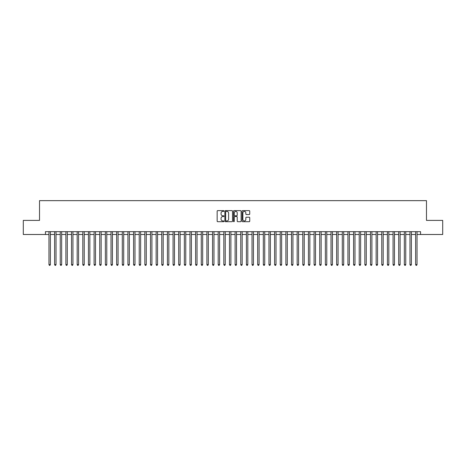 <?xml version="1.0" encoding="UTF-8"?>
<svg xmlns="http://www.w3.org/2000/svg" width="466" height="466" viewBox="0 0 466 466"><rect width="100%" height="100%" fill="white"/><g stroke="black" fill="none" stroke-linecap="round" stroke-linejoin="round"><path stroke-width="0.7" d="M223.977 211.011A0.39 0.39 0 0 0 223.587 210.626L217.704 210.626A0.553 0.553 0 0 0 217.15 211.18L217.15 221.146A0.553 0.553 0 0 0 217.704 221.7L223.587 221.7A0.39 0.39 0 0 0 223.977 221.309A0.39 0.39 0 0 0 223.587 220.925L222.824 220.925A1.771 1.771 0 0 1 221.053 219.154L221.053 218.321A1.771 1.771 0 0 1 222.824 216.55L223.587 216.55A0.39 0.39 0 0 0 223.977 216.16A0.39 0.39 0 0 0 223.587 215.775L222.824 215.775A1.771 1.771 0 0 1 221.053 214.005L221.053 213.172A1.771 1.771 0 0 1 222.824 211.401L223.587 211.401A0.39 0.39 0 0 0 223.977 211.011M249.182 214.529A0.553 0.553 0 0 0 249.735 213.976L249.735 211.18A0.553 0.553 0 0 0 249.182 210.626L242.646 210.626A0.553 0.553 0 0 0 242.093 211.18L242.093 221.146A0.553 0.553 0 0 0 242.646 221.7L249.182 221.7A0.553 0.553 0 0 0 249.735 221.146L249.735 217.768A0.553 0.553 0 0 0 249.182 217.214L246.386 217.214A0.553 0.553 0 0 0 245.832 217.768L245.832 219.445A1.48 1.48 0 0 1 244.353 220.925A1.48 1.48 0 0 1 242.868 219.445L242.868 212.88A1.48 1.48 0 0 1 244.353 211.401A1.48 1.48 0 0 1 245.832 212.88L245.832 213.976A0.553 0.553 0 0 0 246.386 214.529L249.182 214.529M45.441 234.497L23.3 234.497L23.3 220.395L39.517 220.395L39.517 200.648L426.483 200.648L426.483 220.395L442.7 220.395L442.7 234.497L420.559 234.497L420.559 231.672L45.441 231.672L45.441 234.497L48.965 234.497M232.517 211.18A0.553 0.553 0 0 0 231.963 210.626L225.428 210.626A0.553 0.553 0 0 0 224.874 211.18L224.874 221.146A0.553 0.553 0 0 0 225.428 221.7L231.963 221.7A0.553 0.553 0 0 0 232.517 221.146L232.517 211.18M234.037 210.626L240.573 210.626A0.553 0.553 0 0 1 241.126 211.18L241.126 221.146A0.553 0.553 0 0 1 240.573 221.7L237.776 221.7A0.553 0.553 0 0 1 237.223 221.146L237.223 217.104A0.553 0.553 0 0 0 236.67 216.55L234.812 216.55A0.553 0.553 0 0 0 234.258 217.104L234.258 221.309A0.39 0.39 0 0 1 233.874 221.7A0.39 0.39 0 0 1 233.483 221.309L233.483 211.18A0.553 0.553 0 0 1 234.037 210.626M50.375 234.497L54.609 234.497M56.019 234.497L60.248 234.497M61.658 234.497L65.887 234.497M67.296 234.497L71.531 234.497M72.941 234.497L77.17 234.497M78.579 234.497L82.814 234.497M84.224 234.497L88.453 234.497M89.862 234.497L94.091 234.497M95.501 234.497L99.736 234.497M101.145 234.497L105.374 234.497M106.784 234.497L111.019 234.497M112.428 234.497L116.657 234.497M118.067 234.497L122.296 234.497M123.706 234.497L127.94 234.497M129.35 234.497L133.579 234.497M134.989 234.497L139.218 234.497M140.633 234.497L144.862 234.497M146.272 234.497L150.501 234.497M151.91 234.497L156.145 234.497M157.555 234.497L161.784 234.497M163.193 234.497L167.422 234.497M168.838 234.497L173.067 234.497M174.476 234.497L178.705 234.497M180.115 234.497L184.35 234.497M185.759 234.497L189.988 234.497M191.398 234.497L195.627 234.497M197.036 234.497L201.271 234.497M202.681 234.497L206.91 234.497M208.319 234.497L212.554 234.497M213.964 234.497L218.193 234.497M219.603 234.497L223.831 234.497M225.241 234.497L229.476 234.497M230.886 234.497L235.114 234.497M236.524 234.497L240.759 234.497M242.169 234.497L246.398 234.497M247.807 234.497L252.036 234.497M253.446 234.497L257.681 234.497M259.09 234.497L263.319 234.497M264.729 234.497L268.964 234.497M270.373 234.497L274.602 234.497M276.012 234.497L280.241 234.497M281.65 234.497L285.885 234.497M287.295 234.497L291.524 234.497M292.933 234.497L297.162 234.497M298.578 234.497L302.807 234.497M304.216 234.497L308.445 234.497M309.855 234.497L314.09 234.497M315.499 234.497L319.728 234.497M321.138 234.497L325.367 234.497M326.783 234.497L331.011 234.497M332.421 234.497L336.65 234.497M338.06 234.497L342.294 234.497M343.704 234.497L347.933 234.497M349.343 234.497L353.572 234.497M354.981 234.497L359.216 234.497M360.626 234.497L364.855 234.497M366.264 234.497L370.499 234.497M371.909 234.497L376.138 234.497M377.547 234.497L381.776 234.497M383.186 234.497L387.421 234.497M388.83 234.497L393.059 234.497M394.469 234.497L398.704 234.497M400.113 234.497L404.342 234.497M405.752 234.497L409.981 234.497M411.391 234.497L415.625 234.497M417.035 234.497L420.559 234.497M226.039 211.401A0.39 0.39 0 0 0 225.649 211.785L225.649 220.535A0.39 0.39 0 0 0 226.039 220.925L226.843 220.925A1.771 1.771 0 0 0 228.614 219.154L228.614 213.172A1.771 1.771 0 0 0 226.843 211.401L226.039 211.401M237.223 212.91A1.48 1.48 0 0 0 235.744 211.43A1.48 1.48 0 0 0 234.258 212.91L234.258 215.222A0.553 0.553 0 0 0 234.812 215.775L236.67 215.775A0.553 0.553 0 0 0 237.223 215.222L237.223 212.91M50.375 231.672L50.375 264.618L48.965 264.618L48.965 231.672M50.375 264.618L49.955 265.352L49.39 265.352L48.965 264.618M56.019 231.672L56.019 264.618L54.609 264.618L54.609 231.672M56.019 264.618L55.594 265.352L55.029 265.352L54.609 264.618M61.658 231.672L61.658 264.618L60.248 264.618L60.248 231.672M61.658 264.618L61.232 265.352L60.673 265.352L60.248 264.618M67.296 231.672L67.296 264.618L65.887 264.618L65.887 231.672M67.296 264.618L66.877 265.352L66.312 265.352L65.887 264.618M72.941 231.672L72.941 264.618L71.531 264.618L71.531 231.672M72.941 264.618L72.515 265.352L71.95 265.352L71.531 264.618M78.579 231.672L78.579 264.618L77.17 264.618L77.17 231.672M78.579 264.618L78.16 265.352L77.595 265.352L77.17 264.618M84.224 231.672L84.224 264.618L82.814 264.618L82.814 231.672M84.224 264.618L83.798 265.352L83.233 265.352L82.814 264.618M89.862 231.672L89.862 264.618L88.453 264.618L88.453 231.672M89.862 264.618L89.437 265.352L88.878 265.352L88.453 264.618M95.501 231.672L95.501 264.618L94.091 264.618L94.091 231.672M95.501 264.618L95.081 265.352L94.516 265.352L94.091 264.618M101.145 231.672L101.145 264.618L99.736 264.618L99.736 231.672M101.145 264.618L100.72 265.352L100.155 265.352L99.736 264.618M106.784 231.672L106.784 264.618L105.374 264.618L105.374 231.672M106.784 264.618L106.365 265.352L105.799 265.352L105.374 264.618M112.428 231.672L112.428 264.618L111.019 264.618L111.019 231.672M112.428 264.618L112.003 265.352L111.438 265.352L111.019 264.618M118.067 231.672L118.067 264.618L116.657 264.618L116.657 231.672M118.067 264.618L117.642 265.352L117.083 265.352L116.657 264.618M123.706 231.672L123.706 264.618L122.296 264.618L122.296 231.672M123.706 264.618L123.286 265.352L122.721 265.352L122.296 264.618M129.35 231.672L129.35 264.618L127.94 264.618L127.94 231.672M129.35 264.618L128.925 265.352L128.36 265.352L127.94 264.618M134.989 231.672L134.989 264.618L133.579 264.618L133.579 231.672M134.989 264.618L134.569 265.352L134.004 265.352L133.579 264.618M140.633 231.672L140.633 264.618L139.218 264.618L139.218 231.672M140.633 264.618L140.208 265.352L139.643 265.352L139.218 264.618M146.272 231.672L146.272 264.618L144.862 264.618L144.862 231.672M146.272 264.618L145.846 265.352L145.281 265.352L144.862 264.618M151.91 231.672L151.91 264.618L150.501 264.618L150.501 231.672M151.91 264.618L151.491 265.352L150.926 265.352L150.501 264.618M157.555 231.672L157.555 264.618L156.145 264.618L156.145 231.672M157.555 264.618L157.129 265.352L156.564 265.352L156.145 264.618M163.193 231.672L163.193 264.618L161.784 264.618L161.784 231.672M163.193 264.618L162.774 265.352L162.209 265.352L161.784 264.618M168.838 231.672L168.838 264.618L167.422 264.618L167.422 231.672M168.838 264.618L168.412 265.352L167.847 265.352L167.422 264.618M174.476 231.672L174.476 264.618L173.067 264.618L173.067 231.672M174.476 264.618L174.051 265.352L173.486 265.352L173.067 264.618M180.115 231.672L180.115 264.618L178.705 264.618L178.705 231.672M180.115 264.618L179.695 265.352L179.13 265.352L178.705 264.618M185.759 231.672L185.759 264.618L184.35 264.618L184.35 231.672M185.759 264.618L185.334 265.352L184.769 265.352L184.35 264.618M191.398 231.672L191.398 264.618L189.988 264.618L189.988 231.672M191.398 264.618L190.973 265.352L190.413 265.352L189.988 264.618M197.036 231.672L197.036 264.618L195.627 264.618L195.627 231.672M197.036 264.618L196.617 265.352L196.052 265.352L195.627 264.618M202.681 231.672L202.681 264.618L201.271 264.618L201.271 231.672M202.681 264.618L202.256 265.352L201.691 265.352L201.271 264.618M208.319 231.672L208.319 264.618L206.91 264.618L206.91 231.672M208.319 264.618L207.9 265.352L207.335 265.352L206.91 264.618M213.964 231.672L213.964 264.618L212.554 264.618L212.554 231.672M213.964 264.618L213.539 265.352L212.974 265.352L212.554 264.618M219.603 231.672L219.603 264.618L218.193 264.618L218.193 231.672M219.603 264.618L219.177 265.352L218.618 265.352L218.193 264.618M225.241 231.672L225.241 264.618L223.831 264.618L223.831 231.672M225.241 264.618L224.822 265.352L224.257 265.352L223.831 264.618M230.886 231.672L230.886 264.618L229.476 264.618L229.476 231.672M230.886 264.618L230.46 265.352L229.895 265.352L229.476 264.618M236.524 231.672L236.524 264.618L235.114 264.618L235.114 231.672M236.524 264.618L236.105 265.352L235.54 265.352L235.114 264.618M242.169 231.672L242.169 264.618L240.759 264.618L240.759 231.672M242.169 264.618L241.743 265.352L241.178 265.352L240.759 264.618M247.807 231.672L247.807 264.618L246.398 264.618L246.398 231.672M247.807 264.618L247.382 265.352L246.823 265.352L246.398 264.618M253.446 231.672L253.446 264.618L252.036 264.618L252.036 231.672M253.446 264.618L253.026 265.352L252.461 265.352L252.036 264.618M259.09 231.672L259.09 264.618L257.681 264.618L257.681 231.672M259.09 264.618L258.665 265.352L258.1 265.352L257.681 264.618M264.729 231.672L264.729 264.618L263.319 264.618L263.319 231.672M264.729 264.618L264.309 265.352L263.744 265.352L263.319 264.618M270.373 231.672L270.373 264.618L268.964 264.618L268.964 231.672M270.373 264.618L269.948 265.352L269.383 265.352L268.964 264.618M276.012 231.672L276.012 264.618L274.602 264.618L274.602 231.672M276.012 264.618L275.587 265.352L275.027 265.352L274.602 264.618M281.65 231.672L281.65 264.618L280.241 264.618L280.241 231.672M281.65 264.618L281.231 265.352L280.666 265.352L280.241 264.618M287.295 231.672L287.295 264.618L285.885 264.618L285.885 231.672M287.295 264.618L286.87 265.352L286.305 265.352L285.885 264.618M292.933 231.672L292.933 264.618L291.524 264.618L291.524 231.672M292.933 264.618L292.514 265.352L291.949 265.352L291.524 264.618M298.578 231.672L298.578 264.618L297.162 264.618L297.162 231.672M298.578 264.618L298.153 265.352L297.588 265.352L297.162 264.618M304.216 231.672L304.216 264.618L302.807 264.618L302.807 231.672M304.216 264.618L303.791 265.352L303.226 265.352L302.807 264.618M309.855 231.672L309.855 264.618L308.445 264.618L308.445 231.672M309.855 264.618L309.436 265.352L308.871 265.352L308.445 264.618M315.499 231.672L315.499 264.618L314.09 264.618L314.09 231.672M315.499 264.618L315.074 265.352L314.509 265.352L314.09 264.618M321.138 231.672L321.138 264.618L319.728 264.618L319.728 231.672M321.138 264.618L320.719 265.352L320.154 265.352L319.728 264.618M326.783 231.672L326.783 264.618L325.367 264.618L325.367 231.672M326.783 264.618L326.357 265.352L325.792 265.352L325.367 264.618M332.421 231.672L332.421 264.618L331.011 264.618L331.011 231.672M332.421 264.618L331.996 265.352L331.431 265.352L331.011 264.618M338.06 231.672L338.06 264.618L336.65 264.618L336.65 231.672M338.06 264.618L337.64 265.352L337.075 265.352L336.65 264.618M343.704 231.672L343.704 264.618L342.294 264.618L342.294 231.672M343.704 264.618L343.279 265.352L342.714 265.352L342.294 264.618M349.343 231.672L349.343 264.618L347.933 264.618L347.933 231.672M349.343 264.618L348.918 265.352L348.358 265.352L347.933 264.618M354.981 231.672L354.981 264.618L353.572 264.618L353.572 231.672M354.981 264.618L354.562 265.352L353.997 265.352L353.572 264.618M360.626 231.672L360.626 264.618L359.216 264.618L359.216 231.672M360.626 264.618L360.201 265.352L359.635 265.352L359.216 264.618M366.264 231.672L366.264 264.618L364.855 264.618L364.855 231.672M366.264 264.618L365.845 265.352L365.28 265.352L364.855 264.618M371.909 231.672L371.909 264.618L370.499 264.618L370.499 231.672M371.909 264.618L371.484 265.352L370.919 265.352L370.499 264.618M377.547 231.672L377.547 264.618L376.138 264.618L376.138 231.672M377.547 264.618L377.122 265.352L376.563 265.352L376.138 264.618M383.186 231.672L383.186 264.618L381.776 264.618L381.776 231.672M383.186 264.618L382.767 265.352L382.202 265.352L381.776 264.618M388.83 231.672L388.83 264.618L387.421 264.618L387.421 231.672M388.83 264.618L388.405 265.352L387.84 265.352L387.421 264.618M394.469 231.672L394.469 264.618L393.059 264.618L393.059 231.672M394.469 264.618L394.05 265.352L393.485 265.352L393.059 264.618M400.113 231.672L400.113 264.618L398.704 264.618L398.704 231.672M400.113 264.618L399.688 265.352L399.123 265.352L398.704 264.618M405.752 231.672L405.752 264.618L404.342 264.618L404.342 231.672M405.752 264.618L405.327 265.352L404.768 265.352L404.342 264.618M411.391 231.672L411.391 264.618L409.981 264.618L409.981 231.672M411.391 264.618L410.971 265.352L410.406 265.352L409.981 264.618M417.035 231.672L417.035 264.618L415.625 264.618L415.625 231.672M417.035 264.618L416.61 265.352L416.045 265.352L415.625 264.618"/></g></svg>
